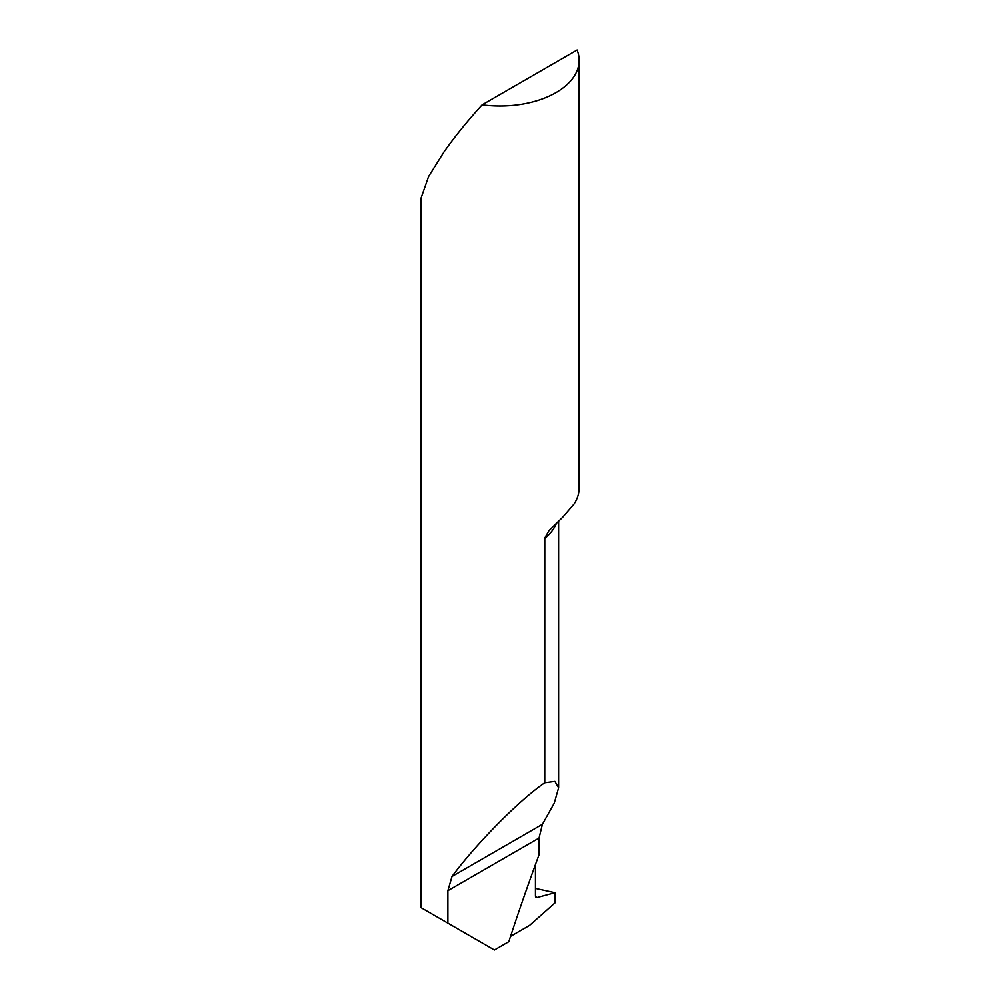 <?xml version="1.0" encoding="UTF-8"?>
<svg xmlns="http://www.w3.org/2000/svg" width="1000" height="1000" viewBox="0 0 1000 1000"><rect width="100%" height="100%" fill="white"/><g stroke="black" fill="none" stroke-linecap="round" stroke-linejoin="round"><path stroke-width="1.5" d="M482.137 104.838A79.15 45.7 0 0 0 579.15 60.312A79.15 45.7 0 0 0 577.112 50L482.137 104.838C467.463 120.975 454.762 136.662 444.038 151.862L428.575 176.562L420.85 198.7L420.85 907.537L447.887 923.15L447.887 890.688L539.05 838.05L542.425 824.275L554.263 803.125L558.625 787.8L554.9 781.375L544.763 782.75C519.612 799.812 476.175 843.725 452.013 876.475L447.887 890.688M579.15 60.312L579.15 487.925A79.15 45.7 180 0 1 574.2 503.837L562.587 517.362L549.062 530.55L544.788 538L544.763 782.75M447.887 923.15L494.4 950L508.812 941.675A1586.05 915.713 120 0 1 539.05 854.712L539.05 838.05M555.037 892.7L555.037 902.825L529.625 925.362L510.562 936.363L529.625 925.362L555.037 902.825L555.037 892.7L536.838 897.575L535.538 896.875L535.45 864.562L535.45 896.263L536.838 897.575L555.037 892.7L535.45 888.413M536.838 897.575L536.138 897.562M556.575 523.05A79.15 45.7 180 0 1 544.763 538.538M452.013 876.475L542.425 824.275M558.625 521.125L558.625 787.8"/></g></svg>
